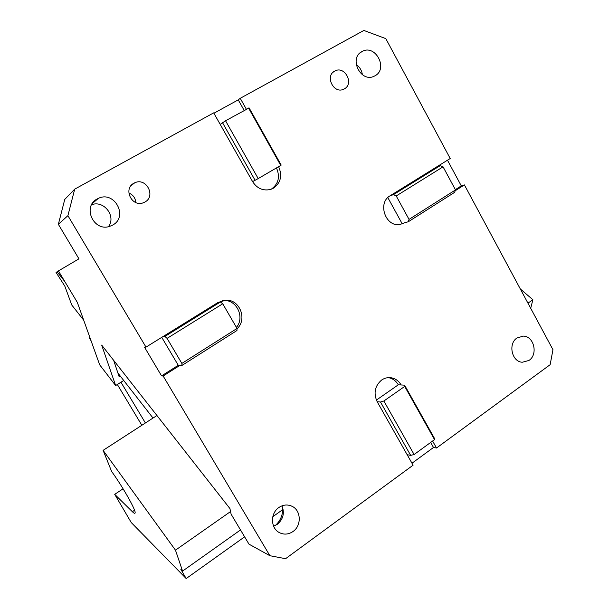 <?xml version="1.0" encoding="UTF-8"?>
<svg xmlns="http://www.w3.org/2000/svg" width="609" height="609" viewBox="0 0 609 609"><rect width="100%" height="100%" fill="white"/><g stroke="black" fill="none" stroke-linecap="round" stroke-linejoin="round"><path stroke-width="0.91" d="M141.851 425.272L117.339 384.492M91.076 340.804L89.127 337.569L89.454 336.275M120.947 382.231L145.414 422.973M89.888 337.485L89.127 337.569M334.623 71.139C324.704 76.087 333.762 94.22 343.636 89.234L344.329 88.891C354.331 83.791 344.861 65.544 334.98 70.948L334.623 71.139M123.726 380.488L115.649 385.55L99.678 364.829L77.313 302.353L58.418 270.921L78.942 258.84L58.357 224.302L64.767 199.387L74.694 189.155L67.903 215.655L145.993 347.122L144.508 347.191L161.56 375.89L178.27 365.293L182.007 365.408L181.863 363.428L167.072 338.376L222.734 303.784L237.03 328.449L181.863 363.428M94.913 200.559L95.674 200.666M128.811 192.992C133.082 194.781 135.411 197.971 135.807 202.553M74.694 189.155L213.683 112.871L252.583 181.589C256.983 188.364 262.852 191.013 270.183 189.528L273.555 188.105C280.81 182.73 282.492 175.59 278.61 166.676M237.023 328.769C247.498 319.542 239.954 299.567 226.16 300.138L218.113 302.414L145.993 347.122M391.115 377.755L388.321 377.633C392.607 378.402 395.926 380.792 398.294 384.812L401.148 384.972C398.773 380.929 395.431 378.524 391.123 377.755C387.758 377.283 384.622 378.022 381.706 379.978C374.839 385.847 373.325 393.094 377.169 401.712L413.092 465.192L285.575 558.697L269.886 555.712L163.151 376.012L179.959 365.347M455.205 190.746L464.408 184.908L552.949 349.695L550.148 364.692L436.524 448.011L432.603 441.023M404.673 222.795L408.319 221.737L409.035 219.385L396.215 195.953L393.475 194.636L440.231 165.64L436.607 166.95L390.11 195.778C377.146 202.873 385.566 227.34 399.953 224.493L404.673 222.795M246.371 109.232L240.235 98.3L363.862 30.45L385.809 38.633L450.218 158.507L436.607 166.95M528.916 360.475L529.084 360.345C538.295 354.362 533.979 336.153 523.329 336.107L516.972 337.98C507.853 343.773 511.788 361.807 522.263 362.241L528.916 360.475M292.792 531.665L292.998 531.512C301.76 525.651 301.151 510.357 292.016 506.277C287.562 504.244 283.177 504.655 278.869 507.51C270.335 513.105 270.449 527.934 279.074 532.456C283.665 534.869 288.24 534.603 292.792 531.665M374.809 75.889L375.007 75.782C388.481 68.893 375.555 43.977 362.279 51.4L361.906 51.598C348.546 58.236 360.794 82.953 374.063 76.254L374.809 75.889M112.406 225.223L112.642 225.086C128.636 216.865 114.583 190.366 98.376 198.367L97.242 198.93C81.964 206.52 93.679 232.105 109.742 226.342L112.406 225.223M144.896 202.043C156.269 196.227 146.236 177.128 134.749 182.791L133.927 183.202C122.851 188.729 131.864 207.456 143.305 202.774L144.896 202.043M464.408 184.908L461.295 185.882L447.486 160.205M64.721 281.434L57.071 271.812L56.051 272.413L64.813 286.108L71.725 304.949L83.692 320.182M57.071 271.812L58.472 271.005M67.903 215.655L58.357 224.302M115.649 385.55L101.68 345.075L229.92 508.553L231.108 514.171L248.974 544.149L269.886 555.712M163.151 376.012L161.56 375.89M213.896 113.236L238.241 99.868L244.179 110.442M240.235 98.3L238.241 99.868M225.543 120.772L249.127 107.93L281.191 165.092L280.749 165.435L258.201 178.574L225.543 120.772L220.222 124.411M271.271 189.178L271.378 189.125C278.557 183.819 280.254 176.755 276.463 167.924M252.583 181.589L255.095 180.294L222.513 122.683M218.113 302.414L220.412 302.003L222.734 303.784M162.976 336.594L164.902 336.434L220.412 302.003M236.421 327.391C244.925 317.578 236.992 300.001 224.219 300.488L222.414 300.587M237.03 328.449L236.954 330.52L182.007 365.408M436.524 448.011L433.494 447.486L430.662 442.446M411.989 463.228L433.494 447.486M377.169 401.712L380.496 402.024L383.868 401.004L404.703 386.433L434.537 439.614L434.324 438.145L404.612 385.17L404.703 386.433M407.155 454.687L410.672 455.38L380.496 402.024M401.148 384.972L404.612 385.17M461.295 185.882L455.357 189.643M396.215 195.953L443.063 166.836L455.502 189.917L454.626 192.337L408.319 221.737M400.029 224.477L404.863 222.681M390.11 195.778L393.475 194.636M273.616 526.199L277.278 524.341C283.231 519.241 284.791 513.075 281.959 505.851M356.181 64.447C359.691 66.967 361.761 70.4 362.401 74.755M108.478 226.662C116.41 216.271 103.949 199.965 91.601 204.723M282.66 507.548C283.018 514.734 280.566 520.725 275.291 525.529M113.655 360.338L119.113 376.613L120.179 375.951M178.27 365.293L161.758 337.348M255.095 180.294L258.201 178.574M248.541 108.021L280.749 165.435M164.902 336.434L167.072 338.376M410.672 455.38L414.105 454.52L434.537 439.614M398.294 384.812L376.37 400.098M414.105 454.52L383.868 401.004M443.063 166.836L440.231 165.64M387.826 197.582L402.016 223.457M455.502 189.917L409.035 219.385M117.918 373.051L153.019 418.048M132.366 511.697C134.071 513.364 134.992 513.752 135.129 512.869C136.013 510.258 122.904 487.071 111.63 471.465L103.104 450.356L175.476 550.163L182.571 571.09L180.865 569.369L186.179 578.55L131.255 522.552L114.713 494.348L132.366 511.697L134.536 510.228M156.939 415.513L103.104 450.356M123.079 488.783L114.713 494.348M182.571 571.09L240.509 529.944M530.705 308.291L532.875 299.719L527.95 303.175M230.56 511.56L175.476 550.163M282.721 509.626L272.824 516.698M244.62 536.834L186.179 578.55M532.875 299.719L520.322 288.978M333.184 72.166L334.98 70.948M130.92 185.783L134.749 182.791M224.219 300.488L226.16 300.138M521.532 336.168L523.329 336.107M289.975 505.478L292.008 506.277M360.033 52.922L362.279 51.4M92.294 203.543L98.376 198.367"/></g></svg>
